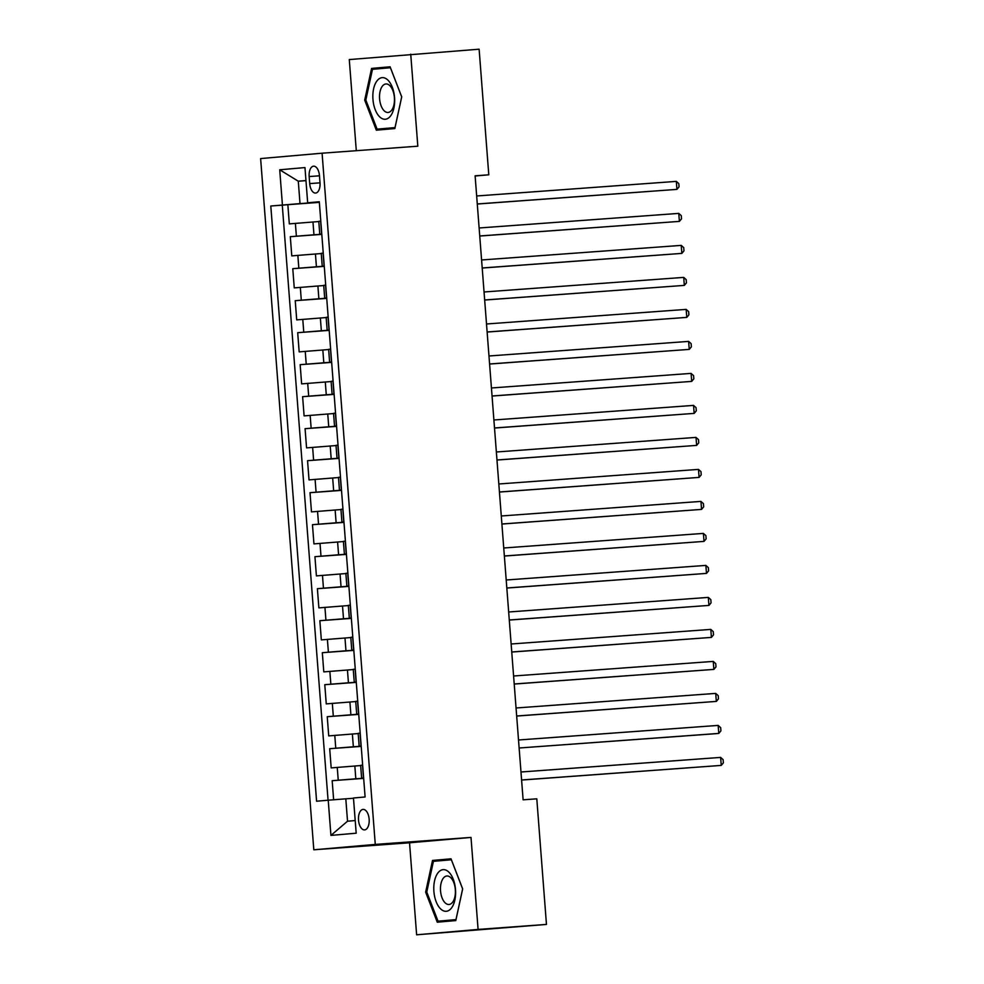 <?xml version="1.0" encoding="UTF-8"?>
<svg xmlns="http://www.w3.org/2000/svg" width="984" height="984" viewBox="0 0 984 984"><rect width="100%" height="100%" fill="white"/><g stroke="black" fill="none" stroke-linecap="round" stroke-linejoin="round"><path stroke-width="1.48" d="M369.148 819.18A10.271 5.338 -94.2 0 0 363.084 809.401A10.271 5.338 -94.2 0 0 358.52 820.115A10.271 5.338 -94.2 0 0 364.584 829.893A10.271 5.338 -94.2 0 0 369.148 819.18M416.626 934.8L478.089 929.425L471.004 837.421L409.541 842.796L416.626 934.8L546.464 924.431L536.797 798.824L523.119 799.82L475.112 175.804L488.79 174.808L479.122 49.2L349.283 59.569L356.294 150.7M409.541 842.796L313.81 849.795L260.625 158.572L322.088 153.196L375.273 844.42L313.81 849.795M318.791 221.548L289.321 223.885L287.845 204.684L319.345 202.372M321.793 234.192L290.305 236.677L321.805 234.377M290.305 236.677L291.781 255.877L321.251 253.54M323.724 285.545L294.253 287.882L292.777 268.681L324.265 266.381M326.184 317.549L296.713 319.886L295.237 300.686L326.737 298.386M328.644 349.541L299.173 351.878L297.697 332.678L329.197 330.378M331.104 381.546L301.633 383.883L300.157 364.683L331.657 362.383M333.564 413.551L304.093 415.888L302.617 396.687L334.117 394.387M336.024 445.555L306.565 447.892L305.077 428.68L336.577 426.379M338.496 477.548L309.025 479.884L307.549 460.684L339.049 458.384M340.956 509.552L311.485 511.889L310.009 492.689L341.509 490.389M343.416 541.557L313.945 543.894L312.469 524.693L343.969 522.393M345.876 573.549L316.405 575.886L314.929 556.686L346.429 554.386M348.336 605.554L318.877 607.891L317.389 588.69L348.889 586.39M350.808 637.558L321.337 639.895L319.862 620.695L351.362 618.395M353.268 669.563L323.798 671.888L322.322 652.687L353.822 650.387M355.728 701.555L326.257 703.892L324.781 684.692L356.282 682.392M358.188 733.56L328.717 735.897L327.242 716.696L358.742 714.396M360.648 765.564L331.178 767.901L329.702 748.701L361.202 746.389M309.161 176.554L309.702 183.59A9.951 5.166 -94.2 0 0 315.581 193.061A9.951 5.166 -94.2 0 0 320.009 182.692L319.468 175.656A9.951 5.166 -94.2 0 0 313.588 166.185A9.951 5.166 -94.2 0 0 309.161 176.554L319.48 175.804M305.962 180.65L298.287 181.204L300.009 203.602L270.797 206L316.59 801.222L328.226 800.201L330.932 835.404L356.183 833.202L353.465 797.999L365.101 796.979L319.296 201.757L307.672 202.778L319.32 202.028M282.42 204.992L279.714 169.789L304.966 167.575L307.672 202.778M363.649 778.209L355.814 778.787L354.83 765.982M361.189 746.216L353.354 746.782L352.37 733.99M358.729 714.212L350.894 714.79L349.91 701.986M356.269 682.207L348.434 682.785L347.45 669.981M353.809 650.215L345.962 650.781L344.978 637.976M351.337 618.21L343.502 618.776L342.518 605.984M348.877 586.206L341.042 586.784L340.058 573.979M346.417 554.201L338.582 554.779L337.598 541.975M343.957 522.209L336.122 522.775L335.138 509.983M341.497 490.204L333.662 490.782L332.666 477.978M339.025 458.2L331.19 458.778L330.206 445.973M336.565 426.207L328.73 426.773L327.746 413.969M334.105 394.203L326.27 394.768L325.286 381.976M331.645 362.198L323.81 362.776L322.826 349.972M329.185 330.193L321.35 330.772L320.353 317.967M326.713 298.201L318.877 298.767L317.893 285.975M324.253 266.197L316.418 266.775L315.433 253.97M287.845 204.684L282.285 205.164L328.066 800.226M355.814 778.787L332.174 780.693L333.637 799.783M329.702 748.701L353.354 746.782M327.242 716.696L350.894 714.79M324.781 684.692L348.434 682.785M322.322 652.687L345.962 650.781M319.862 620.695L343.502 618.776M317.389 588.69L341.042 586.784M314.929 556.686L338.582 554.779M312.469 524.693L336.122 522.775M310.009 492.689L333.662 490.782M307.549 460.684L331.19 458.778M305.077 428.68L328.73 426.773M302.617 396.687L326.27 394.768M300.157 364.683L323.81 362.776M297.697 332.678L321.35 330.772M295.237 300.686L318.877 298.767M292.777 268.681L316.418 266.775M321.768 233.934L319.763 234.13L321.78 234.02M320.784 221.129L318.779 221.326L319.763 234.13M323.256 253.134L321.239 253.331L322.223 266.123L324.24 265.926M325.716 285.126L323.699 285.323L324.683 298.127L326.7 297.931M328.176 317.131L326.159 317.328L327.143 330.132L329.16 329.935M330.636 349.136L328.631 349.332L329.615 362.137L331.62 361.928M333.096 381.128L331.091 381.337L332.075 394.129L334.08 393.932M335.556 413.132L333.551 413.329L334.535 426.133L336.553 425.937M338.029 445.137L336.011 445.334L336.995 458.138L339.013 457.929M340.489 477.142L338.471 477.338L339.455 490.13L341.473 489.934M342.949 509.134L340.931 509.331L341.928 522.135L343.933 521.938M345.409 541.139L343.404 541.335L344.388 554.14L346.393 553.943M347.869 573.143L345.864 573.34L346.848 586.132L348.865 585.935M350.341 605.135L348.324 605.344L349.308 618.136L351.325 617.94M352.801 637.14L350.784 637.337L351.768 650.141L353.785 649.944M355.261 669.145L353.244 669.341L354.24 682.146L356.245 681.937M357.721 701.137L355.716 701.346L356.7 714.138L358.705 713.941M360.181 733.141L358.176 733.338L359.16 746.143L361.165 745.946M362.653 765.146L360.636 765.343L361.62 778.147L363.637 777.95M319.333 202.2L300.009 203.602M478.089 929.425L546.464 924.431M471.004 837.421L375.273 844.42M322.088 153.196L417.819 146.198L410.734 54.194M475.124 176.001L488.79 174.808M305.962 180.539L298.287 181.204L279.714 169.789M353.49 798.27L345.802 798.824L347.524 821.222L355.212 820.558M282.285 205.164L270.797 206M332.174 780.693L363.662 778.393M324.24 266.012L322.223 266.123M326.7 298.017L324.683 298.127M329.173 330.021L327.143 330.132M331.633 362.014L329.615 362.137M334.093 394.018L332.075 394.129M336.553 426.023L334.535 426.133M339.013 458.027L336.995 458.138M341.473 490.02L339.455 490.13M343.945 522.024L341.928 522.135M346.405 554.029L344.388 554.14M348.865 586.021L346.848 586.132M351.325 618.026L349.308 618.136M353.785 650.03L351.768 650.141M356.257 682.035L354.24 682.146M358.717 714.027L356.7 714.138M361.177 746.032L359.16 746.143M328.226 800.201L345.802 798.824M363.637 778.036L361.62 778.147M330.932 835.404L347.524 821.222M364.695 100.11L376.331 130.171L394.842 128.56L401.718 96.862L390.082 66.789L371.583 68.413L364.695 100.11L365.827 100.024L372.481 69.311L390.427 67.736L401.693 96.875L395.027 127.588L377.093 129.15L365.827 100.011M455.789 920.581L462.664 888.896L451.029 858.823L432.517 860.434L425.642 892.131L437.277 922.205L455.789 920.581M390.144 66.949L383.071 67.576L382.887 68.4M387.45 128.387L387.757 129.175M383.071 67.576L371.583 68.413M451.09 858.983L444.005 859.598L443.833 860.422M448.397 920.421L448.704 921.196M455.998 919.609L438.04 921.172L426.761 892.045L425.642 892.131M444.005 859.598L432.517 860.434M477.277 204.032L676.931 189.383L477.277 203.971M676.316 181.388L678.812 183.639L679.058 186.837L676.931 189.383L676.316 181.388L476.662 195.976M394.547 97.502A20.861 10.836 -94.2 0 0 382.161 77.65A20.861 10.836 -94.2 0 0 372.961 99.384A20.861 10.836 -94.2 0 0 385.359 119.249A20.861 10.836 -94.2 0 0 394.547 97.502M394.387 97.564A14.28 7.417 -94.2 0 0 385.949 83.96A14.28 7.417 -94.2 0 0 379.603 98.855A14.28 7.417 -94.2 0 0 388.028 112.459A14.28 7.417 -94.2 0 0 394.387 97.564M395.014 127.735L377.093 129.15M448.716 871.984A20.861 10.836 -94.2 0 0 434.547 880.889A20.861 10.836 -94.2 0 0 440.684 908.958A20.861 10.836 -94.2 0 0 454.854 900.053A20.861 10.836 -94.2 0 0 448.716 871.984M450.684 877.58A14.28 7.417 -94.2 0 0 446.896 875.994A14.28 7.417 -94.2 0 0 440.512 887.125A14.28 7.417 -94.2 0 0 445.186 902.894A14.28 7.417 -94.2 0 0 448.975 904.481A14.28 7.417 -94.2 0 0 455.358 893.349A14.28 7.417 -94.2 0 0 450.684 877.58M455.961 919.769L438.04 921.172M426.761 892.045L433.427 861.332L451.361 859.77L462.628 888.909L455.973 919.609M479.749 236.037L679.39 221.388L479.737 235.975M678.775 213.393L681.272 215.644L681.518 218.842L679.39 221.388L678.775 213.393L479.122 227.98M482.209 268.042L681.851 253.392L482.197 267.98M681.236 245.385L683.732 247.636L683.978 250.834L681.851 253.392L681.236 245.385L481.582 259.973M484.669 300.034L684.323 285.397L484.669 299.985M683.708 277.39L686.192 279.64L686.438 282.838L684.323 285.397L683.708 277.39L484.054 291.977M487.129 332.038L686.783 317.389L487.129 331.977M686.168 309.394L688.665 311.645L688.911 314.843L686.783 317.389L686.168 309.394L486.514 323.982M489.589 364.043L689.243 349.394L489.589 363.982M688.628 341.399L691.125 343.637L691.371 346.848L689.243 349.394L688.628 341.399L488.974 355.987M492.049 396.048L691.703 381.398L492.049 395.986M691.088 373.391L693.585 375.642L693.831 378.84L691.703 381.398L691.088 373.391L491.434 387.979M494.522 428.04L694.163 413.391L494.509 427.978M693.548 405.396L696.045 407.647L696.291 410.845L694.163 413.391L693.548 405.396L493.894 419.983M496.981 460.045L696.635 445.395L496.981 459.983M696.02 437.4L698.505 439.651L698.751 442.849L696.635 445.395L696.02 437.4L496.354 451.988M499.442 492.049L699.095 477.4L499.442 491.988M698.48 469.393L700.977 471.643L701.223 474.841L699.095 477.4L698.48 469.393L498.827 483.98M501.901 524.042L701.555 509.404L501.901 523.992M700.94 501.397L703.437 503.648L703.683 506.846L701.555 509.404L700.94 501.397L501.286 515.985M504.362 556.046L704.015 541.397L504.362 555.985M703.4 533.402L705.897 535.653L706.143 538.851L704.015 541.397L703.4 533.402L503.747 547.99M506.834 588.051L706.475 573.401L506.822 587.989M705.86 565.406L708.357 567.645L708.603 570.855L706.475 573.401L705.86 565.406L506.207 579.994M509.294 620.055L708.947 605.406L509.281 619.994M708.32 597.399L710.817 599.65L711.063 602.848L708.947 605.406L708.32 597.399L508.666 611.986M511.754 652.048L711.407 637.398L511.754 651.986M710.792 629.403L713.277 631.654L713.523 634.852L711.407 637.398L710.792 629.403L511.139 643.991M514.214 684.052L713.867 669.403L514.214 683.991M713.252 661.408L715.749 663.659L715.995 666.857L713.867 669.403L713.252 661.408L513.599 675.996M516.674 716.057L716.327 701.408L516.674 715.995M715.712 693.4L718.209 695.651L718.455 698.849L716.327 701.408L715.712 693.4L516.059 707.988M718.172 725.405L720.669 727.656L720.915 730.854L718.787 733.412L519.134 748L714.642 733.769L718.787 733.412L718.172 725.405L518.519 739.993M521.606 780.054L721.247 765.404L521.594 779.992M720.632 757.409L723.129 759.66L723.375 762.858L721.247 765.404L720.632 757.409L520.979 771.997M313.957 234.77L312.974 221.966M296.368 236.148L295.385 223.343M338.238 780.164L337.241 767.372M335.765 748.16L334.781 735.368M333.305 716.168L332.321 703.363M330.845 684.163L329.861 671.359M328.385 652.158L327.401 639.366M325.925 620.166L324.929 607.362M323.453 588.161L322.469 575.357M320.993 556.157L320.009 543.365M318.533 524.164L317.549 511.36M316.073 492.16L315.089 479.356M313.613 460.155L312.629 447.351M311.141 428.151L310.157 415.359M308.681 396.158L307.697 383.354M306.221 364.154L305.237 351.349M303.761 332.149L302.777 319.357M301.301 300.157L300.317 287.353M298.828 268.152L297.844 255.348M321.62 233.946L320.636 221.142M324.08 265.938L323.096 253.146M326.54 297.943L325.556 285.139M329.013 329.947L328.029 317.143M331.473 361.94L330.489 349.148M333.933 393.944L332.949 381.14M336.393 425.949L335.409 413.145M338.853 457.954L337.869 445.149M341.325 489.946L340.329 477.154M343.785 521.951L342.801 509.146M346.245 553.955L345.261 541.151M348.705 585.947L347.721 573.155M351.165 617.952L350.181 605.148M353.637 649.957L352.641 637.152M356.097 681.961L355.113 669.157M358.557 713.954L357.573 701.161M361.017 745.958L360.033 733.154M363.477 777.963L362.493 765.158M320.021 182.84L309.702 183.59"/></g></svg>
